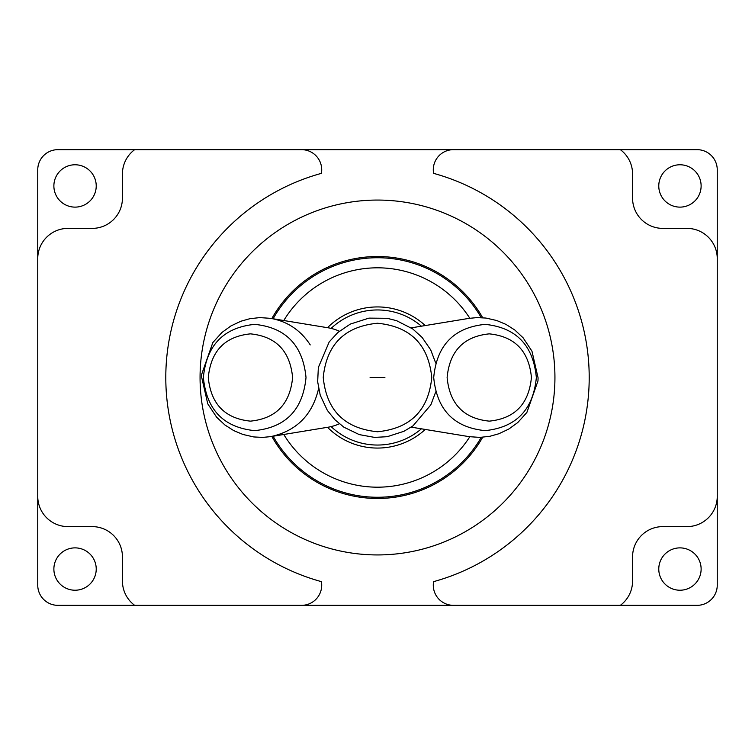 <?xml version="1.0" encoding="UTF-8"?>
<svg xmlns="http://www.w3.org/2000/svg" width="755" height="755" viewBox="0 0 755 755"><rect width="100%" height="100%" fill="white"/><g stroke="black" fill="none" stroke-linecap="round" stroke-linejoin="round"><path stroke-width="1.13" d="M361.805 496.233L365.873 496.705M354.68 259.928L356.02 259.673M354.133 260.031L353.264 260.211M482.69 317.742A120.979 120.979 0 0 0 271.847 318.553M271.847 436.447A120.979 120.979 0 0 0 482.681 437.268M469.789 436.786A109.692 109.692 0 0 1 283.776 434.484M283.776 320.516A109.692 109.692 0 0 1 469.808 318.242M481.237 437.353A119.771 119.771 0 0 1 273.121 436.239M273.121 318.761A119.771 119.771 0 0 1 481.246 317.666M399.659 259.795L400.867 260.031M697.091 605.34L57.908 605.34A20.159 20.159 0 0 1 37.75 585.182L37.75 169.818A20.159 20.159 0 0 1 57.908 149.66L697.091 149.66A20.159 20.159 0 0 1 717.25 169.818L717.25 585.182A20.159 20.159 0 0 1 697.091 605.34L453.444 605.34A20.159 20.159 0 0 1 433.596 581.643A211.711 211.711 0 0 0 433.596 173.357A20.159 20.159 0 0 1 453.444 149.66L620.346 149.66A30.247 30.247 0 0 1 632.567 173.943L632.567 198.14A30.247 30.247 0 0 0 662.805 228.387L687.003 228.387A30.247 30.247 0 0 1 717.25 258.625M37.75 258.625A30.247 30.247 0 0 1 67.997 228.387L92.195 228.387A30.247 30.247 0 0 0 122.433 198.14L122.433 173.943A30.247 30.247 0 0 1 134.654 149.66M57.908 149.66L301.556 149.66A20.159 20.159 0 0 1 321.404 173.357A211.711 211.711 0 0 0 321.404 581.643A20.159 20.159 0 0 1 301.556 605.34L134.654 605.34A30.247 30.247 0 0 1 122.433 581.057L122.433 556.86A30.247 30.247 0 0 0 92.195 526.612L67.997 526.612A30.247 30.247 0 0 1 37.75 496.375M717.25 496.375A30.247 30.247 0 0 1 687.003 526.612L662.805 526.612A30.247 30.247 0 0 0 632.567 556.86L632.567 581.057A30.247 30.247 0 0 1 620.346 605.34M554.934 377.5A177.434 177.434 0 0 1 288.778 531.161A177.434 177.434 0 0 1 288.778 223.839A177.434 177.434 0 0 1 554.934 377.5M425.263 429.444A70.574 70.574 0 0 1 327.5 427.302A70.574 70.574 0 0 0 425.263 429.444A70.574 70.574 0 0 1 327.5 427.302M327.5 327.698A70.574 70.574 0 0 1 425.263 325.556A70.574 70.574 0 0 0 327.5 327.698A70.574 70.574 0 0 1 425.263 325.556M717.25 585.182L717.25 169.818M37.75 169.818L37.75 585.182M421.422 428.812A67.544 67.544 0 0 1 331.115 426.603A67.544 67.544 0 0 0 421.422 428.812M331.115 328.397A67.544 67.544 0 0 1 421.422 326.188A67.544 67.544 0 0 0 331.115 328.397M318.563 388.702C312.381 415.023 296.46 430.982 270.818 436.598M270.903 318.402C287.646 321.488 300.754 330.331 310.239 344.912M339.363 423.8A50.406 48.688 90 0 1 327.566 427.311A50.406 48.688 90 0 1 326.396 427.49M326.396 327.51A50.406 48.688 90 0 1 327.566 327.689A50.406 48.688 90 0 1 339.363 331.2M292.61 377.5C290.043 404.019 275.99 418.563 250.443 421.139C224.914 418.534 210.862 404.019 208.295 377.585C210.843 351.018 224.896 336.447 250.452 333.861C275.99 336.437 290.043 350.99 292.61 377.5M306.011 377.5C302.878 345.195 285.749 327.481 254.643 324.367C223.574 327.547 206.493 345.243 203.378 377.443C206.445 409.701 223.518 427.424 254.586 430.633C285.786 427.481 302.934 409.767 306.011 377.5M411.182 327.849A50.406 48.688 -90 0 1 412.164 327.689A50.406 48.688 -90 0 1 413.325 327.51M413.325 427.49A50.406 48.688 -90 0 1 412.164 427.311A50.406 48.688 -90 0 1 411.173 427.141M447.111 377.5C449.678 350.981 463.74 336.437 489.278 333.861C514.816 336.466 528.859 350.981 531.426 377.415C528.887 403.982 514.834 418.553 489.268 421.139C463.73 418.563 449.678 404.01 447.111 377.5M433.71 377.5C436.852 409.805 453.972 427.519 485.078 430.633C516.146 427.453 533.238 409.757 536.352 377.557C533.275 345.299 516.203 327.576 485.135 324.367C453.934 327.519 436.796 345.233 433.71 377.5M53.879 569.053A21.168 21.168 0 0 1 85.636 550.716A21.168 21.168 0 0 1 85.636 587.39A21.168 21.168 0 0 1 53.879 569.053M658.775 569.053A21.168 21.168 0 0 1 690.532 550.716A21.168 21.168 0 0 1 690.532 587.39A21.168 21.168 0 0 1 658.775 569.053M96.225 185.947A21.168 21.168 0 0 1 64.468 204.284A21.168 21.168 0 0 1 64.468 167.61A21.168 21.168 0 0 1 96.225 185.947M701.121 185.947A21.168 21.168 0 0 1 669.364 204.284A21.168 21.168 0 0 1 669.364 167.61A21.168 21.168 0 0 1 701.121 185.947M431.756 377.5C428.453 344.535 410.361 326.453 377.481 323.244C344.648 326.462 326.566 344.516 323.244 377.415C326.462 410.38 344.554 428.491 377.509 431.756C410.399 428.529 428.481 410.437 431.756 377.5M384.908 377.5L370.092 377.5L384.908 377.5M270.62 436.645L327.557 427.292M270.62 318.355L327.557 327.708M270.828 436.616L262.702 437.4L253.803 436.947L243.006 434.484L233.701 430.586L224.933 424.999L216.638 417.222L207.767 403.84L201.651 377.151L201.745 374.093L212.844 342.553L221.998 332.417L230.992 325.905L240.902 321.234L249.792 318.723L259.795 317.6L270.885 318.365M469.1 318.355L412.164 327.708M469.1 436.645L412.164 427.292M468.893 318.384L477.018 317.6L485.927 318.053L496.715 320.516L506.02 324.414L514.797 330.001L523.083 337.778L531.954 351.16L538.079 377.849L537.975 380.907L526.877 412.447L517.732 422.583L508.728 429.095L498.819 433.766L489.929 436.277L479.925 437.4L468.817 436.635M435.701 391.949L430.812 404.906L413.023 425.839L404.019 431.256L387.221 436.701L374.593 437.4L359.276 434.606L343.931 427.217L334.956 419.771L327.34 410.39L320.233 395.233L317.666 381.775L318.346 367.487L329.199 341.921L337.825 332.521L350.292 324.084L368.959 318.119L387.211 318.299L396.592 320.677L412.721 328.925L422.139 337.447L430.69 349.848L435.692 363.013"/></g></svg>
